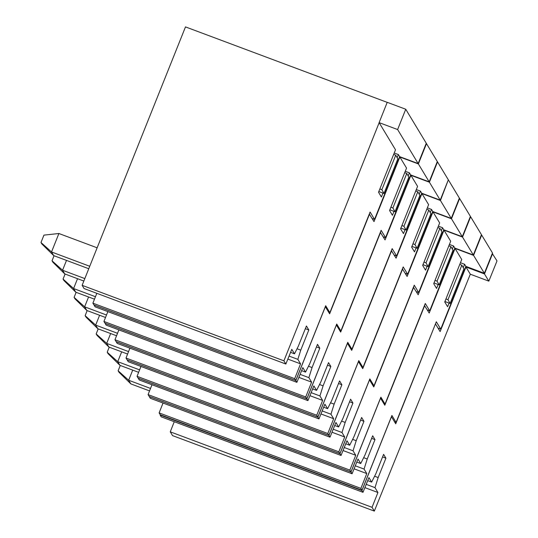 <?xml version="1.0" encoding="UTF-8"?>
<svg xmlns="http://www.w3.org/2000/svg" width="538" height="538" viewBox="0 0 538 538"><rect width="100%" height="100%" fill="white"/><g stroke="black" fill="none" stroke-linecap="round" stroke-linejoin="round"><path stroke-width="0.81" d="M444.926 301.529L450.084 303.459L447.972 299.7L445.962 298.946M450.084 303.459L463.917 268.865L461.846 265.173L459.775 264.4M435.403 324.044L395.733 423.803L391.469 416.735L361.94 490.569L362.995 492.324L161.212 416.836L160.156 415.08L361.94 490.569M382.572 456.93L385.921 458.181L383.601 454.341L375.854 473.722L371.644 482.102L368.933 477.61L362.995 492.324M385.921 458.181L378.167 477.562L374.993 487.643L377.925 492.505L372.047 507.321L374.327 511.1L470.313 274.212L465.962 267.003L440.124 331.61L435.605 324.125M492.277 253.506L497.011 260.937L488.827 281.139L484.476 273.929L492.6 253.627M465.962 267.003L484.476 273.929M488.827 281.139L470.313 274.212M372.047 507.321L170.264 431.826L172.543 435.605L374.327 511.1M364.892 487.63L377.925 492.505M170.264 431.826L174.272 421.718M374.993 487.643L366.21 484.361M378.167 477.562L374.596 476.224M367.716 480.629L371.644 482.102M461.846 265.173L447.972 299.7M132.711 370.124L128.663 380.252L118.131 370.796L120.263 365.463M118.131 370.796L119.012 372.256L130.868 383.91L128.663 380.252L150.532 388.436M149.551 390.897L130.868 383.91M448.853 245.832L450.918 246.606L452.996 250.304L439.156 284.891L433.998 282.961M424.475 305.49L429.196 313.042L455.04 248.435L473.554 255.362L481.671 235.059L481.355 234.938M371.644 438.362L374.993 439.613L372.679 435.773L364.925 455.155L360.722 463.534L358.012 459.042L352.074 473.763L351.011 472.008L380.548 398.167L384.811 405.235L424.69 305.571M374.993 439.613L367.246 458.995L364.065 469.082L355.288 465.794M360.904 488.39L159.12 412.895L160.223 414.724L362.007 490.219L360.904 488.39L366.775 473.568L364.065 469.082M362.007 490.219L391.906 415.457L396.076 422.37L436.318 321.771L440.75 329.121L465.854 266.357L464.597 264.272L463.245 267.662M455.04 248.435L461.725 259.518L444.744 301.973L447.616 306.727L449.075 303.082M465.854 266.357L484.368 273.284L492.492 252.981L481.671 235.059M484.368 273.284L473.554 255.362M460.447 262.719L464.597 264.272M149.248 396.466L150.29 398.268L352.074 473.763M149.228 396.513L351.011 472.008M437.999 328.093L440.75 329.121M394.502 421.758L396.076 422.37M354.065 468.813L366.775 473.568M159.12 412.895L163.027 403.036M367.246 458.995L363.668 457.663M356.788 462.061L360.722 463.534M450.918 246.606L437.051 281.132L439.156 284.891M437.051 281.132L435.034 280.379M121.675 351.839L117.735 361.684L107.203 352.229L109.227 347.178M107.203 352.229L108.091 353.695L119.94 365.342L117.735 361.684L139.604 369.868M138.629 372.336L119.94 365.342M437.818 227.547L439.882 228.32L441.954 232.012L428.12 266.606L422.962 264.676M413.44 287.198L418.16 294.757L444.005 230.15L462.519 237.076L470.636 216.774L470.32 216.653M360.608 420.077L363.957 421.328L361.644 417.488L353.89 436.869L349.687 445.249L346.976 440.756L341.038 455.471L339.976 453.716L369.512 379.882L373.775 386.95L413.648 287.285M363.957 421.328L356.21 440.709L353.029 450.79L344.253 447.508M349.868 470.104L148.084 394.61L149.187 396.439L350.971 471.934L349.868 470.104L355.739 455.282L353.029 450.79M350.971 471.934L380.87 397.172L385.04 404.085L425.282 303.479L429.714 310.836L454.818 248.072L453.561 245.987L452.317 249.101M444.005 230.15L450.689 241.232L433.709 283.687L436.58 288.442L438.154 284.515M454.818 248.072L473.332 254.999L481.456 234.696L470.636 216.774M473.332 254.999L462.519 237.076M449.412 244.434L453.561 245.987M138.212 378.174L139.255 379.983L341.038 455.471M138.192 378.227L339.976 453.716M427.327 309.935L429.714 310.836M383.836 403.614L385.04 404.085M343.029 450.528L355.739 455.282M148.084 394.61L151.992 384.744M356.21 440.709L352.632 439.371M345.752 443.776L349.687 445.249M439.882 228.32L426.015 262.847L428.12 266.606M426.015 262.847L423.998 262.093M110.64 333.547L106.699 343.399L96.168 333.943L98.192 328.893M96.168 333.943L97.055 335.409L108.905 347.057L106.699 343.399L128.569 351.583M127.593 354.051L108.905 347.057M426.782 209.262L428.847 210.035L430.918 213.727L417.085 248.321L411.926 246.391M402.404 268.913L407.125 276.471L432.969 211.864L451.483 218.791L459.6 198.488L459.284 198.367M349.572 401.785L352.921 403.043L350.608 399.203L342.854 418.584L338.644 426.964L335.934 422.471L330.002 437.186L328.94 435.43L358.469 361.597L362.74 368.665L402.612 268.993M352.921 403.043L345.174 422.424L341.993 432.505L333.21 429.223M338.826 451.819L137.049 376.324L138.152 378.153L339.935 453.642L338.826 451.819L344.703 436.997L341.993 432.505M339.935 453.642L369.835 378.886L374.004 385.8L414.247 285.194L418.678 292.544L443.783 229.787L442.525 227.702L441.281 230.809M432.969 211.864L439.654 222.947L422.673 265.402L425.545 270.157L427.111 266.229M443.783 229.787L462.297 236.713L470.414 216.404L459.6 198.488M462.297 236.713L451.483 218.791M438.376 226.148L442.525 227.702M127.176 359.888L128.219 361.697L330.002 437.186M127.156 359.935L328.94 435.43M416.291 291.65L418.678 292.544M372.794 385.329L374.004 385.8M331.993 432.243L344.703 436.997M137.049 376.324L140.956 366.459M345.174 422.424L341.596 421.086M334.717 425.491L338.644 426.964M428.847 210.035L414.973 244.561L417.085 248.321M414.973 244.561L412.962 243.808M99.604 315.261L95.663 325.113L85.132 315.658L87.156 310.601M85.132 315.658L86.013 317.117L97.869 328.772L95.663 325.113L117.533 333.298M116.558 335.759L97.869 328.772M415.74 190.97L417.811 191.743L419.882 195.442L406.049 230.035L400.891 228.105M391.368 250.627L396.089 258.186L421.933 193.579L440.44 200.506L448.248 180.082M338.536 383.5L341.886 384.757L339.572 380.917L331.818 400.299L327.608 408.672L324.898 404.186L318.96 418.9L317.904 417.145L347.434 343.305L351.704 350.373L391.577 250.708M341.886 384.757L334.132 404.139L330.957 414.22L322.175 410.938M327.79 433.527L126.006 358.039L127.116 359.868L328.893 435.356L327.79 433.527L333.668 418.712L330.957 414.22M328.893 435.356L358.799 360.601L362.968 367.508L403.204 266.909L407.643 274.259L432.747 211.501L431.489 209.416L430.245 212.523M421.933 193.579L428.618 204.662L411.637 247.117L414.509 251.871L416.076 247.944M432.747 211.501L451.261 218.421L459.378 198.119L448.564 180.196M451.261 218.421L440.44 200.506M427.34 207.863L431.489 209.416M116.141 341.603L117.183 343.405L318.96 418.9M116.121 341.65L317.904 417.145M405.249 273.365L407.643 274.259M361.758 367.044L362.968 367.508M320.957 413.957L333.668 418.712M126.006 358.039L129.92 348.173M334.132 404.139L330.561 402.801M323.681 407.205L327.608 408.672M417.811 191.743L403.937 226.276L406.049 230.035M403.937 226.276L401.926 225.523M88.568 296.976L84.627 306.828L74.096 297.373L76.12 292.316M74.096 297.373L74.977 298.832L86.833 310.487L84.627 306.828L106.497 315.006M105.515 317.474L86.833 310.487M404.704 172.685L406.775 173.458L408.846 177.157L395.013 211.743L389.855 209.813M380.332 232.342L385.053 239.901L410.897 175.294L429.405 182.214L437.529 161.911L437.206 161.79M327.501 365.215L330.85 366.472L328.53 362.632L320.782 382.014L316.573 390.386L313.862 385.894L307.924 400.615L306.868 398.86L336.398 325.019L340.668 332.087L380.541 232.423M330.85 366.472L323.096 385.854L319.922 395.934L311.139 392.646M316.754 415.242L114.971 339.747L116.073 341.576L317.857 417.071L316.754 415.242L322.632 400.427L319.922 395.934M317.857 417.071L347.763 342.309L351.933 349.223L392.168 248.623L396.607 255.974L421.711 193.209L420.454 191.124L419.21 194.238M410.897 175.294L417.582 186.37L400.602 228.832L403.473 233.586L405.04 229.659M421.711 193.209L440.225 200.136L448.342 179.833L437.529 161.911M440.225 200.136L429.405 182.214M416.304 189.578L420.454 191.124M105.105 323.318L106.141 325.12L307.924 400.615M105.085 323.365L306.868 398.86M394.213 255.079L396.607 255.974M350.722 348.759L351.933 349.223M309.922 395.672L322.632 400.427M114.971 339.747L118.885 329.888M323.096 385.854L319.525 384.515M312.645 388.92L316.573 390.386M406.775 173.458L392.901 207.991L395.013 211.743M392.901 207.991L390.891 207.231M77.533 278.691L73.592 288.543L63.06 279.081L65.085 274.03M63.06 279.081L63.941 280.547L75.797 292.195L73.592 288.543L95.461 296.72M94.48 299.189L75.797 292.195M393.668 154.399L395.739 155.173L397.811 158.871L383.977 193.458L378.819 191.528M369.297 214.057L374.018 221.609L399.855 157.002L418.369 163.929L426.493 143.626L426.17 143.505M316.465 346.929L319.814 348.18L317.494 344.34L309.747 363.722L305.537 372.101L302.827 367.609L296.889 382.33L295.833 380.568L325.362 306.734L329.626 313.802L369.505 214.137M319.814 348.18L312.06 367.562L308.886 377.649L300.103 374.361M305.719 396.957L103.935 321.462L105.038 323.291L306.821 398.786L305.719 396.957L311.596 382.135L308.886 377.649M306.821 398.786L336.727 324.024L340.897 330.937L381.133 230.331L385.571 237.688L410.676 174.924L409.418 172.839L408.174 175.953M399.855 157.002L406.546 168.085L389.566 210.54L392.437 215.294L394.004 211.367M410.676 174.924L429.183 181.851L437.307 161.548L426.493 143.626M429.183 181.851L418.369 163.929M405.269 171.286L409.418 172.839M94.069 305.026L95.105 306.835L296.889 382.33M94.049 305.08L295.833 380.568M383.177 236.794L385.571 237.688M339.686 330.466L340.897 330.937M298.886 377.38L311.596 382.135M103.935 321.462L107.849 311.603M312.06 367.562L308.489 366.23M301.61 370.628L305.537 372.101M395.739 155.173L381.866 189.699L383.977 193.458M381.866 189.699L379.848 188.946M66.497 260.399L62.556 270.251L52.025 260.796L54.042 255.745M52.025 260.796L52.906 262.262L64.762 273.909L62.556 270.251L84.822 278.583M83.841 281.051L64.762 273.909M290.574 352.343L294.501 353.816L291.791 349.323L285.853 364.038L84.069 288.55L82.126 285.328L185.489 26.9L387.212 102.368M382.969 193.081L381.395 197.009L378.53 192.254L395.511 149.799L379.108 122.624L387.232 102.321L405.746 109.248L397.622 129.55L418.147 163.565L426.271 143.256L405.746 109.248M294.683 378.671L295.786 380.494L94.002 305.006L92.899 303.176L294.683 378.671L300.56 363.849L287.85 359.095M96.813 293.311L92.899 303.176M397.131 157.661L398.376 154.554L399.64 156.639L374.535 219.396L370.097 212.046L329.861 312.652L325.685 305.739L295.786 380.494M329.861 312.652L328.651 312.181M305.342 328.664L308.819 329.969L300.755 350.144L297.85 359.357L289.067 356.075M300.755 350.144L297.043 348.752M300.56 363.849L297.85 359.357M285.853 364.038L283.909 360.823L82.126 285.328M379.155 122.698L283.909 360.823M394.226 153L398.376 154.554M399.64 156.639L418.147 163.565M379.108 122.624L397.622 129.55M372.141 218.502L374.535 219.396M308.819 329.969L306.418 325.981L298.348 346.156L294.501 353.816M43.941 235.126L58.898 233.505L51.52 251.966L40.989 242.51L43.941 235.126M97.136 247.81L58.898 233.505M40.989 242.51L41.87 243.97L53.726 255.624L51.52 251.966L89.752 266.27M88.763 268.731L53.726 255.624"/></g></svg>
